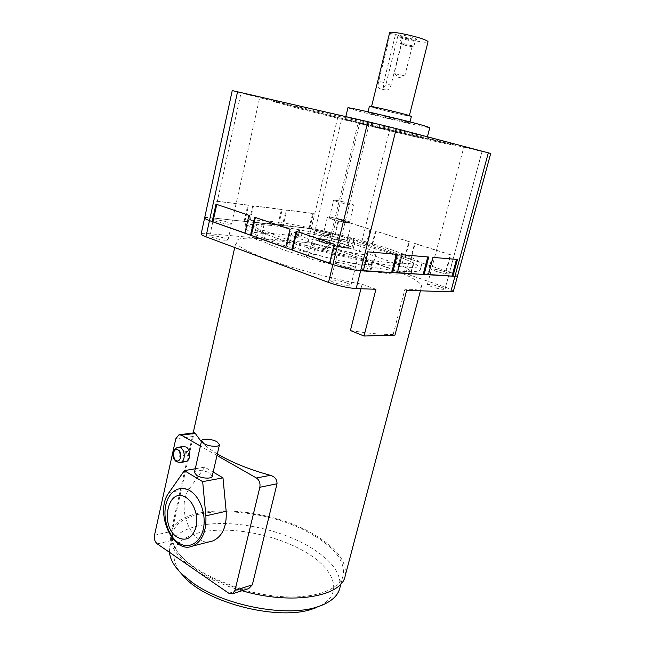 <?xml version="1.0" encoding="UTF-8"?>
<svg xmlns="http://www.w3.org/2000/svg" width="645" height="645" viewBox="0 0 645 645"><rect width="100%" height="100%" fill="white"/><g stroke="black" fill="none" stroke-linecap="round" stroke-linejoin="round"><path stroke-width="0.48" stroke-dasharray="3.23 2.42" d="M345.188 575.848C347.123 561.916 337.077 548.339 315.042 535.124C266.562 504.979 176.44 501.35 170.602 533.609C168.611 544.654 176.335 556.474 193.782 569.059C206.86 578.009 222.944 585.233 242.02 590.739M247.72 588.909L242.802 588.804C223.597 583.306 207.408 576.058 194.234 567.084C181.447 558.086 173.844 549.218 171.441 540.462C170.998 538.365 171.207 535.285 172.054 531.206L193.315 436.439L194.774 432.747M201.369 441.752C205.223 445.76 210.544 449.815 217.349 453.919M375.938 289.266L362.079 284.227C329.684 278.326 290.186 267.756 265.474 258.492C245.535 250.905 235.723 245.261 236.054 241.569C237.158 230.821 329.216 247.261 383.63 266.377C408.341 274.907 420.991 281.599 421.58 286.445C421.096 288.912 415.509 289.992 404.826 289.678L393.16 334.408L394.966 335.118M329.232 234.603C324.846 234.208 314.502 231.313 314.986 230.612L316.889 230.507C321.307 230.918 331.506 233.772 331.062 234.482L329.232 234.603L331.062 234.482C331.506 233.772 321.307 230.918 316.889 230.507L314.986 230.612C314.502 231.313 324.846 234.208 329.232 234.603M325.789 248.776C321.404 248.478 311.092 245.535 311.608 244.737L313.518 244.552C317.945 244.874 328.103 247.777 327.636 248.591L325.789 248.776M351.428 265.724C353.984 266.635 355.274 267.328 355.29 267.796C355.484 268.965 344.922 267.119 338.859 264.91L335.102 262.87C334.965 261.709 345.381 263.531 351.428 265.724M347.091 283.171C349.63 284.123 350.896 284.864 350.896 285.388C351.057 286.703 340.512 284.953 334.489 282.655C332.014 281.72 330.78 280.994 330.788 280.478C330.683 279.164 341.084 280.897 347.091 283.171M228.838 224.25C223.493 223.767 212.761 220.775 213.261 219.921L216.083 219.752C221.469 220.267 232.006 223.202 231.563 224.073L228.838 224.25L231.563 224.073C232.006 223.202 221.469 220.267 216.083 219.752L213.261 219.921C212.761 220.775 223.493 223.767 228.838 224.25M225.274 240.295C219.921 239.916 209.246 236.884 209.762 235.901L212.6 235.627C217.994 236.03 228.483 239.013 228.016 240.013L225.274 240.295M445.106 271.787L449.202 273.762C447.428 274.246 442.857 273.383 435.488 271.166L431.473 269.223C433.247 268.739 437.794 269.594 445.106 271.787M441.019 287.057L445.066 289.145C443.268 289.75 438.697 288.92 431.368 286.654L427.401 284.59C429.199 283.994 433.738 284.816 441.019 287.057M339.818 588.119C341.818 574.171 332.135 560.65 310.761 547.541C279.188 528.247 228.886 518.532 197.41 526.094C181.527 529.843 172.296 536.801 169.708 546.968L169.45 552.289M313.841 535.455C266.466 505.946 178.294 502.423 172.642 533.923C170.691 544.743 178.27 556.304 195.362 568.616C217.792 584.16 255.339 595.867 286.848 596.891C318.396 597.923 340.108 588.627 343.221 575.187C345.123 561.61 335.327 548.371 313.841 535.455M269.739 221.227C319.065 226.234 423.789 255.791 421.532 265.079C421.161 267.07 415.88 267.756 405.697 267.119C384.654 265.756 341.721 257.242 305.23 246.962C268.659 236.683 245.124 226.637 245.93 222.598C246.817 220.018 254.759 219.558 269.739 221.227M268.82 225.21C318.17 229.959 422.773 259.653 420.427 269.288C420.032 271.36 414.743 272.109 404.552 271.537C383.485 270.32 340.584 261.878 304.134 251.558C267.611 241.23 244.133 231.039 244.971 226.847C245.882 224.17 253.832 223.622 268.82 225.21M185.123 461.747L182.898 461.143C178.02 458.603 178.165 447.501 183.091 446.542M315.3 608.017C344.462 596.972 336.972 570.841 306.657 552.741C276.608 534.455 229.572 525.425 199.611 532.568C174.674 539.212 167.869 552.096 179.205 571.228M212.213 476.228L209.794 473.172C205.005 470.157 194.846 469.625 194.435 472.398M412.236 264.071L413.131 264.015L413.88 263.063C414.026 261.362 410.792 258.992 404.181 255.944L396.457 253.63C386.097 249.325 372.391 244.81 355.339 240.093L350.066 238.126L303.368 227.443L299.304 227.282C283.365 224.46 271.698 223.194 264.305 223.484L257.25 222.436C254.969 222.767 253.759 223.388 253.622 224.291C253.477 225.411 255.065 226.927 258.379 228.846L266.111 231.224C275.052 235.554 289.331 240.52 308.939 246.108L314.808 248.462C333.763 253.533 351.952 257.653 369.367 260.822L373.439 260.717L394.788 263.434C400.464 263.829 404.439 263.74 406.697 263.168L412.236 264.071M409.575 274.278L410.478 274.198L411.252 273.149C411.429 271.303 408.245 268.796 401.674 265.619L393.982 263.281C383.678 258.822 370.028 254.211 353.017 249.454L347.768 247.43L301.142 236.828L297.071 236.731C281.139 234.006 269.465 232.877 262.039 233.353L254.993 232.361C252.695 232.772 251.477 233.466 251.316 234.458C251.155 235.675 252.711 237.287 255.992 239.295L263.7 241.722C272.585 246.229 286.799 251.316 306.343 256.968L312.18 259.403C331.087 264.498 349.235 268.586 366.634 271.65L370.722 271.456L392.079 273.956C397.772 274.262 401.754 274.085 404.036 273.416L409.575 274.278M301.941 232.756C325.298 234.844 377.688 249.696 375.858 253.928C375.64 254.969 372.778 255.275 367.287 254.856C345.002 253.461 288.323 237.36 291.516 233.522C291.854 232.353 295.329 232.095 301.941 232.756M299.756 241.948C323.145 243.737 375.398 258.742 373.479 263.353C373.237 264.474 370.359 264.861 364.86 264.514C342.535 263.45 286.017 247.196 289.291 242.988C289.653 241.714 293.144 241.367 299.756 241.948M320.057 238.658C329.869 239.472 352.622 245.922 351.678 247.664C351.573 248.123 350.283 248.244 347.816 248.035C338.19 247.349 314.671 240.674 315.856 239.005C315.986 238.521 317.38 238.408 320.057 238.658M347.76 248.252C350.227 248.454 351.517 248.333 351.622 247.874C352.573 246.132 329.821 239.674 320.009 238.868C317.332 238.618 315.937 238.731 315.808 239.214C314.615 240.883 338.141 247.567 347.76 248.252M325.749 235.167C331.941 235.715 346.381 239.682 346.97 241.004L344.398 241.383C337.932 240.859 322.218 236.433 322.976 235.361L325.749 235.167M345.647 247.309C348.139 247.511 349.219 247.333 348.864 246.761C348.082 245.011 329.958 240.005 322.129 239.359L318.735 239.472C315.937 240.537 336.948 246.68 345.647 247.309M330.111 217.147C336.65 217.897 352.089 222.138 351.493 223.041L348.897 223.106C342.447 222.412 326.652 218.066 327.362 217.196L330.111 217.147M347.284 222.598L349.453 222.541C349.953 221.791 337.101 218.26 331.675 217.647L329.41 217.688C328.821 218.413 341.923 222.009 347.284 222.598M335.876 200.321C341.286 201.071 354.202 204.538 353.742 205.118L351.589 205.062C346.244 204.336 333.078 200.805 333.626 200.248L335.876 200.321M195.258 468.762L204.755 467.149L213.164 472.092M209.907 541.663C190.477 545.444 175.698 505.914 189.461 488.628L204.755 467.149M216.986 455.491L200.401 446.026M307.899 242.601L311.237 228.62L210.165 217.671L311.237 228.62C317.929 229.499 325.128 231.144 332.828 233.563L449.565 272.093C454.798 273.843 457.458 275.125 457.555 275.923L457.555 275.923C457.458 275.125 454.798 273.843 449.565 272.093L332.828 233.563L329.442 247.495C321.782 245.011 314.599 243.383 307.899 242.601L206.722 233.466C203.304 233.167 201.45 233.329 201.167 233.942M204.626 217.986C204.796 217.405 206.642 217.3 210.165 217.671L206.722 233.466M453.387 291.322C453.322 290.427 450.686 289.065 445.493 287.259L329.442 247.495M404.826 289.678L406.656 290.331M393.16 334.408C382.38 334.69 368.134 333.392 350.428 330.514M360.942 288.75L362.079 284.227M184.922 452.056C186.308 453.661 186.292 455.056 184.881 456.233L184.019 456.104C182.64 454.491 182.648 453.104 184.067 451.927L184.922 452.056M187.211 455.612L188.074 455.741C189.485 454.564 189.493 453.177 188.106 451.581L187.252 451.452C185.841 452.621 185.825 454.007 187.211 455.612M432.924 269.021L431.473 269.223C430.836 270.102 443.542 273.794 447.824 273.964L449.202 273.762C449.775 272.859 437.262 269.223 432.924 269.021M480.847 151.043L463.868 147.02L480.847 151.043M337.351 262.547L335.102 262.87C334.416 264.007 347.744 267.893 353.146 268.127L355.29 267.796C355.895 266.635 342.817 262.821 337.351 262.547M388.355 126.775L369.561 122.324L388.355 126.775M257.17 96.565L241.061 92.735L257.17 96.565M356.516 122.139L341.81 118.64L356.516 122.139M296.023 106.925L273.399 100.636C273.601 100.201 298.804 105.796 336.73 114.81L438.729 139.965L453.314 144.166C452.782 145.165 344.728 119.502 296.023 106.925M295.829 107.763L273.198 101.531C273.391 101.128 298.587 106.756 336.497 115.778L438.487 140.892L453.08 145.052C452.564 145.972 344.543 120.284 295.829 107.763M347.921 107.86L356.516 110.545C377.736 116.406 430.304 128.661 429.796 127.597M419.79 137.159L426.821 139.135C427.45 139.747 375.051 127.291 353.791 121.8L345.148 119.406C343.092 118.454 399.658 131.894 419.79 137.159M369.4 106.248L373.584 107.659C384.331 110.747 411.824 117.092 411.413 116.366M406.011 121.583L409.785 122.8C410.228 123.388 382.783 116.987 372.028 114.004L367.827 112.673C367.005 111.996 395.554 118.648 406.011 121.583M389.628 32.702L390.402 33.54L378.671 81.407C377.664 85.261 378.059 87.736 379.857 88.825L379.953 88.857C382.574 89.228 384.614 87.543 386.081 83.785L397.755 36.434C409.285 40.143 427.966 43.521 428.014 41.844M405.907 114.689L409.309 115.866C409.696 116.519 384.904 110.795 375.245 108.021L371.504 106.748C370.802 106.022 396.49 111.948 405.907 114.689M402.125 36.249L400.642 35.354C400.368 34.419 411.534 36.66 415.549 38.345L416.96 39.248C416.863 40.079 406.108 37.894 402.125 36.249M402.585 38.603L401.335 37.837C401.23 37.104 410.591 38.998 413.969 40.401L415.178 41.167C412.639 41.353 408.446 40.498 402.585 38.603M401.23 44.094L399.964 43.352C399.86 42.651 409.204 44.57 412.59 45.94L413.8 46.658C413.872 47.351 404.641 45.464 401.23 44.094M411.268 45.722C406.689 44.263 403.456 43.602 401.561 43.731L402.528 44.303C407.092 45.755 410.317 46.416 412.203 46.279L411.268 45.722M395.224 73.764L404.818 75.836L395.224 73.764M363.337 270.658L362.321 270.602L363.272 270.932M329.522 263.345L330.288 263.394L329.571 263.136M285.654 247.728L286.436 247.793L285.703 247.535M244.898 233.224L245.689 233.297L244.939 233.03M204.642 217.937C204.908 217.405 206.747 217.317 210.165 217.671L237.529 92.041L359.7 123.122L490.708 153.47M337.69 117.761L311.237 228.62C317.929 229.499 325.128 231.144 332.828 233.563L359.7 123.122M428.465 274.512L427.49 274.456L428.401 274.762M397.401 272.674L396.401 272.617L397.336 272.94M362.321 270.602L367.102 251.55L396.369 254.275M396.401 272.617L401.093 254.453L427.764 256.944M427.49 274.456L432.077 257.097L456.491 259.387M446.445 271.061L450.799 254.815L415.17 243.536L411.042 259.379M405.326 257.492L409.422 241.714L375.962 231.12L372.084 246.519M366.715 244.745L370.561 229.41L339.093 219.445L335.44 234.417M445.888 271.021L450.25 254.767L414.606 243.471L410.478 259.33M404.762 257.444L408.849 241.649L375.39 231.055L371.512 246.463M366.134 244.689L369.98 229.338L338.504 219.373L334.852 234.361M309.036 228.378L312.623 213.334L286.082 209.947L282.462 225.5M277.858 225L281.478 209.359L252.775 205.691L249.115 221.888M244.124 221.348L247.793 205.054L216.639 201.071L212.947 217.978M309.745 228.62L313.341 213.568L286.807 210.181L283.179 225.742M278.575 225.25L282.204 209.593L253.501 205.924L249.841 222.138M244.858 221.606L248.527 205.295L217.373 201.321L213.68 218.236M232.24 90.59L237.529 92.041M216.76 204.409L249.728 215.39L245.689 233.297M255.372 217.478L290.774 229.281L286.436 247.793M296.853 231.523L334.965 244.237L330.288 263.394M396.433 254.049L397.368 254.364M367.102 251.55L368.061 251.873M402.029 254.759L401.093 254.453M427.82 256.734L428.74 257.033M432.997 257.395L432.077 257.097M456.547 259.185L457.45 259.475M450.799 254.815L450.25 254.767M414.606 243.471L415.17 243.536M409.422 241.714L408.849 241.649M375.39 231.055L375.962 231.12M370.561 229.41L369.98 229.338M338.504 219.373L339.093 219.445M312.623 213.334L313.341 213.568M286.807 210.181L286.082 209.947M281.478 209.359L282.204 209.593M253.501 205.924L252.775 205.691M247.793 205.054L248.527 205.295M217.373 201.321L216.639 201.071M216.002 204.151L216.793 204.247M249.728 215.39L248.938 215.301M254.63 217.228L255.412 217.317M290.774 229.281L290 229.201M296.111 231.273L296.894 231.353M334.965 244.237L334.207 244.165M395.546 34.338L402.883 37.241L391.112 84.777C389.894 88.671 388.113 90.413 385.75 90.01C383.662 88.857 382.993 86.317 383.719 82.399L395.546 34.338L390.402 33.54M402.883 37.241L397.755 36.434M179.649 462.618L177.456 462.005C172.578 459.45 172.723 448.283 177.657 447.324L178.496 447.203M413.131 264.015L410.478 274.198M404.036 273.416L406.697 263.168M369.69 271.537L372.415 260.774M262.338 223.186L260.08 233.063M299.304 227.282L297.071 236.731M373.439 260.717L370.722 271.456M408.519 263.418L405.858 273.649M396.457 253.63L393.982 263.281M396.103 263.918L398.594 254.259M353.952 239.561L351.638 248.906M353.017 249.454L355.339 240.093M298.119 236.739L300.352 227.306L298.135 236.771M262.039 233.353L264.305 223.484M310.463 246.737L307.858 257.613M306.343 256.968L308.939 246.108M266.111 231.224L263.7 241.722M261.548 241.053L263.95 230.571M314.808 248.462L312.18 259.403M366.634 271.65L369.367 260.822M404.181 255.944L401.674 265.619M350.066 238.126L347.768 247.43M303.368 227.443L301.142 236.828M257.25 222.436L254.993 232.361M258.379 228.846L255.992 239.295M169.038 492.522L189.461 488.628M228.822 593.263L242.802 588.804M171.441 540.462L157.291 543.896M154.486 535.294L172.054 531.206M193.315 436.439L175.795 438.785M445.493 287.259L481.976 151.567M383.719 82.399L378.671 81.407M386.081 83.785L391.112 84.777M170.602 533.609L193.161 432.956M234.724 247.519L236.054 241.569M311.608 244.737L341.81 118.64M350.896 285.388L390.33 127.347M209.762 235.901L241.061 92.735M445.066 289.145L482.105 151.406M169.708 546.968L172.642 533.923M421.532 265.079L420.427 269.288M369.795 271.73L372.512 260.951M375.858 253.928L373.479 263.353M346.97 241.004L348.864 246.761M351.493 223.041L347.018 241.182M349.453 222.541L353.742 205.118M329.41 217.688L333.626 200.248M327.362 217.196L322.976 235.361M323.081 235.232L318.735 239.472M291.516 233.522L289.291 242.988M369.658 271.456L372.375 260.701M411.252 273.149L413.88 263.063M298.095 236.65L300.32 227.225M251.316 234.458L253.622 224.291M245.93 222.598L244.971 226.847M340.963 583.773L343.221 575.187M179.673 434.714L178.947 434.803M427.401 284.59L463.868 147.02M228.016 240.013L259.758 97.29M330.788 280.478L369.561 122.324M327.636 248.591L358.241 122.615M420.435 290.806L421.58 286.445M188.074 455.741L184.881 456.233M187.252 451.452L184.067 451.927M273.198 101.531L273.399 100.636M427.425 136.78L426.821 139.135M410.002 121.937L409.785 122.8M401.327 37.853L400.642 35.354M401.335 37.837L399.964 43.352M412.203 46.279L404.818 75.836L398.715 77.835L394.24 73.296L401.561 43.731M453.08 145.052L453.314 144.166M345.825 116.6L345.148 119.406M368.037 111.827L367.827 112.673M385.75 90.01L379.857 88.825M413.8 46.658L415.178 41.151L416.96 39.248"/><path stroke-width="0.97" d="M178.173 449.968C183.011 452.524 180.552 463.553 175.851 460.441C171.07 457.869 173.481 446.945 178.173 449.968M179.673 434.714L194.774 432.747L201.369 441.752M217.349 453.919L220.001 455.475C233.821 463.271 250.591 469.882 270.32 475.325C274.859 476.631 277.1 479.437 277.028 483.758L252.332 584.846L248.752 588.579L247.72 588.909M169.45 552.289C170.078 559.239 174.271 566.52 182.019 574.115L192.178 582.411C223.549 605.566 286.525 617.644 317.405 606.864L320.525 605.8C331.546 601.519 337.98 595.625 339.818 588.119L340.963 583.773M178.496 447.203L183.091 446.542L186.05 447.001C190.936 449.444 190.864 460.594 185.953 461.61L185.123 461.747M203.981 443.663L201.579 440.841C201.748 438.213 212.076 438.874 217.002 441.793L219.477 444.663C219.356 447.275 208.907 446.63 203.981 443.663M194.435 472.398L196.757 475.486C201.611 478.59 212.028 479.066 212.213 476.228L219.461 444.736M177.238 537.221C159.122 526.159 168.087 485.411 186.171 497.634C193.887 502.35 198.644 516.177 196.12 526.876C192.379 538.293 186.083 541.744 177.238 537.221M190.106 490.837C179.971 484.5 168.74 491.361 165.797 505.059C162.709 518.661 168.434 536.164 178.351 542.792C188.211 549.621 200.055 543.493 203.264 529.287C206.618 515.186 200.281 496.956 190.106 490.837M179.205 571.228L185.429 578.315C210.068 604.018 279.454 620.804 312.357 609.025L315.3 608.017M205.876 515.823L202.667 481.638L184.373 470.616L169.038 492.522C154.091 511.517 172.562 554.877 192.629 546.057C202.191 541.413 206.602 531.335 205.876 515.823L226.177 511.267C226.903 526.425 222.509 536.293 212.987 540.881L209.907 541.663M184.373 470.616L195.258 468.762M202.667 481.638L222.985 477.864L226.177 511.267M213.164 472.092L222.985 477.864M200.401 446.026L181.398 435.182L178.947 434.803L175.795 438.785L154.486 535.294C153.953 538.97 154.889 541.832 157.291 543.896L228.822 593.263L232.506 593.787L235.006 590.352L259.838 487.281L277.028 483.758M270.32 475.325L256.444 478.001C259.346 480.098 260.475 483.194 259.838 487.281M256.444 478.001L216.986 455.491M244.939 233.03L209.48 220.614C206.247 219.453 204.626 218.574 204.626 217.986L204.642 217.937M201.167 233.942L201.159 233.998C201.143 234.659 202.74 235.602 205.948 236.812L209.48 220.614L332.876 264.539L329.522 263.345L334.207 244.165L296.111 231.273L291.725 249.889L285.654 247.728L290 229.201L254.63 217.228L250.542 235.232L244.898 233.224L248.938 215.301L216.002 204.151L212.189 221.582M452.935 276.205L457.45 259.475L432.997 257.395L428.401 274.762L424.128 274.512L428.74 257.033L402.029 254.759L397.336 272.94L392.66 272.666L397.368 254.364L368.061 251.873L363.272 270.932L360.636 270.779C352.291 270.005 343.043 267.925 332.876 264.539L328.499 282.421C338.593 285.92 347.816 287.968 356.177 288.589L375.938 289.266L364.03 336.021L394.966 335.118L406.656 290.331L450.758 291.854L453.387 291.322L457.547 275.955L454.951 276.318L428.465 274.512M356.177 288.589L360.636 270.779L454.951 276.318L450.758 291.854M242.02 590.739C292.524 605.534 342.164 596.456 345.188 575.848L420.435 290.806M205.948 236.812L328.499 282.421M360.942 288.75L350.428 330.514L364.03 336.021M427.425 136.78L429.796 127.597L422.814 125.332C402.738 119.664 345.97 106.433 347.929 107.836L347.921 107.86M410.002 121.937L411.413 116.366L407.656 115.068C397.207 112.02 368.609 105.433 369.4 106.24L369.4 106.248M409.382 115.584L428.014 41.844C428.135 41.401 427.054 40.716 424.781 39.788C415.517 35.854 389.266 30.565 389.636 32.661L389.628 32.702M392.66 272.666L363.337 270.658M488.338 152.784L454.951 276.318L457.555 275.923L490.708 153.47L396.296 128.597L360.636 270.779C352.291 270.005 343.043 267.925 332.876 264.539L367.852 121.671L232.24 90.582L204.626 217.986C204.626 218.574 206.247 219.453 209.48 220.614L237.562 91.703M329.571 263.136L291.725 249.889M285.703 247.535L250.542 235.232M424.128 274.512L397.401 272.674M396.369 254.275L391.725 272.343M427.764 256.944L423.217 274.198M456.491 259.387L452.032 275.907M212.987 221.662L216.76 204.409M251.332 235.304L255.372 217.478M292.499 249.954L296.853 231.523M396.296 128.597L367.852 121.671M185.953 461.61L180.519 462.481L176.399 461.764C172.989 458.837 169.603 451.492 177.657 447.324L180.616 447.783C185.502 450.25 185.429 461.465 180.519 462.481L179.649 462.618M252.332 584.846L235.006 590.352M181.398 435.182L195.499 433.335M193.161 432.956L234.724 247.519M201.579 440.841L194.419 472.479M312.357 609.025L317.405 606.864M185.429 578.315L182.019 574.115M212.987 540.881L192.629 546.057M248.752 588.579L232.506 593.787M201.159 233.998L204.626 217.986M347.929 107.836L345.825 116.6M369.4 106.24L368.037 111.827M389.636 32.661L371.568 106.473"/></g></svg>
